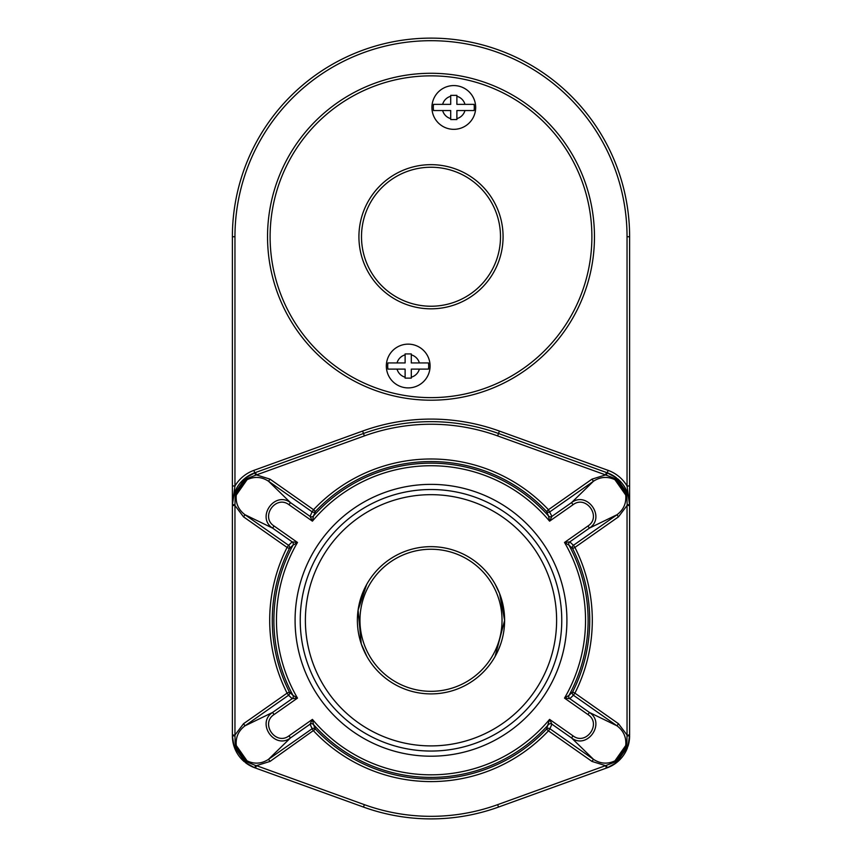 <?xml version="1.0" encoding="UTF-8"?>
<svg xmlns="http://www.w3.org/2000/svg" width="862" height="862" viewBox="0 0 862 862"><rect width="100%" height="100%" fill="white"/><g stroke="black" fill="none" stroke-linecap="round" stroke-linejoin="round"><path stroke-width="1.29" d="M500.574 644.345L498.171 650.411M497.309 652.275L496.587 653.719M496.48 653.935L495.704 655.4M495.079 656.532L504.615 620.392L499.572 593.487L495.079 584.027L498.581 591.073M499.68 593.756L500.574 596.213M503.106 605.458L503.871 609.79M366.641 584.544L358.086 610.124A73.615 73.615 0 0 0 431 693.899A73.615 73.615 0 0 0 504.539 623.679A73.615 73.615 0 0 0 437.788 546.971A73.615 73.615 0 0 0 358.086 610.124L361.264 643.871L366.921 656.532M366.285 655.389L365.768 654.398M364.561 588.563L366.275 585.201M431 691.324A71.05 71.05 0 0 0 492.525 584.759A71.05 71.05 0 0 0 369.475 584.759A71.05 71.05 0 0 0 431 691.324M292.983 695.343L297.487 698.112L292.196 698.673A2.575 2.564 -76.8 0 0 292.983 695.343A157.121 157.121 0 0 1 292.972 545.226L289.384 548.577A158.727 158.727 0 0 0 289.384 691.981L287.089 693.145L288.565 695.246A2.575 2.575 134.2 0 0 289.384 691.981L292.983 695.343A2.575 2.575 -47.3 0 1 292.186 698.673L288.565 695.246L245.013 725.815C238.44 730.75 235.531 737.312 236.274 745.501L247.049 760.844C254.473 764.335 261.639 763.829 268.535 759.314L312.087 728.746L310.094 724.166A2.575 2.564 -173.3 0 1 313.488 724.565L315.438 729.09A158.727 158.727 0 0 0 546.562 729.09L548.437 730.857L549.913 728.746A2.575 2.575 24.4 0 0 546.562 729.09L549.579 719.393L551.906 724.166A2.575 2.564 -6.7 0 0 548.512 724.565L548.512 724.565A2.575 2.575 22.8 0 1 551.906 724.177L549.913 728.746L593.465 759.314C600.34 763.818 607.505 764.335 614.951 760.844L615.479 761.846L626.836 745.652L627.04 735.038L629.616 735.038L629.616 236.738A198.616 198.616 0 0 0 431 38.122A198.616 198.616 0 0 0 232.384 236.738L232.384 504.647A33.877 33.877 0 0 1 234.001 494.303L245.562 477.839L255.561 472.495L256.434 474.919L246.521 478.722L235.164 494.907L234.96 505.52L232.384 505.52L232.384 485.974L232.384 504.647L234.001 494.303L236.274 495.068C235.52 503.236 238.44 509.798 245.013 514.743L243.537 516.855L234.96 505.52L234.96 735.038L232.384 735.038L232.384 505.52M551.906 724.166L571.538 737.947L573.014 735.846C586.225 745.986 601.967 723.52 587.949 714.555L589.425 712.454C606.029 723.164 587.281 749.918 571.538 737.947L593.465 759.314L591.989 761.426L548.437 730.857A161.302 161.302 0 0 1 313.563 730.857L312.087 728.746A2.575 2.575 155.6 0 1 315.438 729.09L270.011 761.426L268.535 759.314L290.462 737.947C274.752 749.918 255.96 723.186 272.575 712.454L245.013 725.815L243.537 723.714L234.96 735.038L235.164 745.652L246.521 761.846L245.562 762.73A33.877 33.877 0 0 0 254.743 767.773L245.562 762.73L234.001 746.266L232.384 735.911A33.877 33.877 0 0 0 234.324 747.203M234.486 747.677A33.877 33.877 0 0 0 244.388 761.782M234.83 735.868L232.384 735.911L232.384 735.038M431 494.669A125.615 125.615 0 0 1 539.784 683.092A125.615 125.615 0 0 1 322.216 683.092A125.615 125.615 0 0 1 431 494.669M431 489.519A130.765 130.765 0 0 1 544.245 685.667A130.765 130.765 0 0 1 317.755 685.667A130.765 130.765 0 0 1 431 489.519M387.932 369.108L405.118 369.108L405.118 378.127L411.293 378.127L411.293 369.108L428.468 369.108A20.505 20.505 0 0 0 428.468 362.934L411.293 362.934L411.293 353.926L405.118 353.926L405.118 362.934L387.932 362.934A20.505 20.505 0 0 0 387.932 369.108L397.037 369.108A11.583 11.583 0 0 0 405.118 377.19L405.118 378.127M428.468 362.934L419.363 362.934A11.583 11.583 0 0 0 411.293 354.864L411.293 353.926M411.293 378.127L411.293 377.19A11.583 11.583 0 0 0 419.363 369.108L428.468 369.108M405.118 353.926L405.118 354.864A11.583 11.583 0 0 0 397.037 362.934L387.932 362.934M408.2 344.143A21.884 21.884 0 0 1 427.153 376.963A21.884 21.884 0 0 1 389.258 376.963A21.884 21.884 0 0 1 408.2 344.143M433.532 110.541L450.707 110.541L450.707 119.549L456.882 119.549L456.882 110.541L474.068 110.541A20.505 20.505 0 0 0 474.068 104.367L456.882 104.367L456.882 95.359L450.707 95.359L450.707 104.367L433.532 104.367A20.505 20.505 0 0 0 433.532 110.541L442.637 110.541A11.583 11.583 0 0 0 450.707 118.622L450.707 119.549M474.068 104.367L464.963 104.367A11.583 11.583 0 0 0 456.882 96.285L456.882 95.359M629.616 485.974L627.04 485.974L629.616 504.647L627.17 504.69L626.836 494.907L615.479 478.722L605.566 474.919L591.989 479.143L593.465 481.244L571.538 502.621C587.248 490.65 606.04 517.372 589.425 528.104L587.949 526.003L564.513 542.457A154.546 154.546 0 0 1 564.513 698.112L587.949 714.555M606.859 472.656L616.438 477.839L627.999 494.303L629.616 504.647A33.877 33.877 0 0 0 617.612 478.776M232.384 485.974L234.96 485.974L232.384 504.647L234.83 504.69M234.496 492.881A33.877 33.877 0 0 1 244.388 478.776M244.776 478.453A33.877 33.877 0 0 1 254.743 472.796L255.615 475.081M431 164.664A72.074 72.074 0 0 1 493.42 272.78A72.074 72.074 0 0 1 368.58 272.78A72.074 72.074 0 0 1 431 164.664A72.074 72.074 0 0 1 493.42 272.78A72.074 72.074 0 0 1 368.58 272.78A72.074 72.074 0 0 1 431 164.664M431 73.281A163.457 163.457 0 0 1 572.562 318.466A163.457 163.457 0 0 1 289.438 318.466A163.457 163.457 0 0 1 431 73.281M292.186 541.886L288.565 545.312A2.575 2.575 -134.2 0 1 289.384 548.577L287.089 547.424L288.565 545.312L245.013 514.743L272.575 528.104L292.196 541.886A2.575 2.564 76.8 0 1 292.983 545.215A2.575 2.575 47.3 0 0 292.186 541.886L297.487 542.457L274.051 526.003L272.575 528.104C255.971 517.394 274.719 490.64 290.462 502.621L288.985 504.723C275.775 494.583 260.033 517.049 274.051 526.003M292.983 545.215L297.487 542.457A154.546 154.546 0 0 0 297.487 698.112L274.051 714.555C260.022 723.53 275.797 745.975 288.985 735.846L290.462 737.947L310.094 724.166L312.421 719.393L288.985 735.846M255.561 472.495L363.484 433.489A198.616 198.616 0 0 1 498.516 433.489L607.257 472.796A33.877 33.877 0 0 1 616.438 477.839L614.951 479.714C607.527 476.233 600.361 476.74 593.465 481.244L549.913 511.812A2.575 2.575 -24.4 0 1 546.562 511.478A158.727 158.727 0 0 0 315.438 511.478L313.563 509.711L312.087 511.812A2.575 2.575 -155.6 0 0 315.438 511.478L313.488 515.982A2.575 2.575 22.8 0 1 310.094 516.381L312.087 511.812L268.535 481.244L290.462 502.621L310.094 516.392L312.421 521.165A154.546 154.546 0 0 1 549.579 521.165L573.014 504.723L571.538 502.621L551.906 516.392L549.579 521.165L548.512 515.993A2.575 2.564 -173.3 0 0 551.906 516.392L551.906 516.392A2.575 2.575 157.2 0 1 548.512 515.982L546.562 511.478L548.437 509.711L591.989 479.143M569.814 541.886L573.435 545.312A2.575 2.575 -45.8 0 0 572.616 548.577L569.028 545.226A2.575 2.575 -47.3 0 1 569.814 541.886L569.804 541.886A2.575 2.564 -76.8 0 0 569.017 545.215L564.513 542.457L569.804 541.886L589.425 528.104L616.987 514.743L618.463 516.855L574.911 547.424A161.302 161.302 0 0 1 574.911 693.145L618.463 723.714L627.04 735.038L627.04 505.52L618.463 516.855M310.094 724.177A2.575 2.575 157.2 0 1 313.488 724.576L312.421 719.393A154.546 154.546 0 0 0 549.579 719.393L573.014 735.846M629.616 735.038L627.999 746.266L616.438 762.73L607.257 767.773A33.877 33.877 0 0 0 617.224 762.105M591.989 761.426L605.566 765.639L615.479 761.846L616.438 762.73M255.561 768.064L254.743 767.773L255.615 765.488L256.434 765.639L255.561 768.064L363.484 807.069A198.616 198.616 0 0 0 498.516 807.069L606.439 768.064L605.566 765.639L497.643 804.655L498.516 807.069M606.439 472.495L605.566 474.919L497.643 435.913A196.04 196.04 0 0 0 364.357 435.913L256.434 474.919L270.011 479.143L313.563 509.711A161.302 161.302 0 0 1 548.437 509.711L551.906 516.381M614.951 760.844L625.726 745.501C626.48 737.333 623.56 730.771 616.987 725.815L589.425 712.454L569.804 698.673A2.575 2.564 76.8 0 1 569.017 695.343L572.616 691.981L574.911 693.145L573.435 695.246A2.575 2.575 45.8 0 1 572.616 691.981A158.727 158.727 0 0 0 572.616 548.577L574.911 547.424L573.435 545.312L616.987 514.743C623.56 509.808 626.469 503.257 625.726 495.068L614.951 479.714M569.814 698.673A2.575 2.575 47.3 0 1 569.028 695.343L564.513 698.112L569.814 698.673L573.435 695.246L616.987 725.815L618.463 723.714M569.028 545.226L569.017 545.215A157.121 157.121 0 0 1 569.028 695.343L569.028 695.343M292.186 698.673L272.575 712.454L274.051 714.555M456.882 119.549L456.882 118.622A11.583 11.583 0 0 0 464.963 110.541L474.068 110.541M617.612 761.782A33.877 33.877 0 0 0 627.504 747.677M625.726 745.501L627.999 746.266A33.877 33.877 0 0 0 629.616 735.911L627.17 735.868M606.385 765.488L607.257 767.773L606.439 768.064M450.707 95.359L450.707 96.285A11.583 11.583 0 0 0 442.637 104.367L433.532 104.367M453.8 85.575A21.884 21.884 0 0 1 472.742 118.396A21.884 21.884 0 0 1 434.847 118.396A21.884 21.884 0 0 1 453.8 85.575A21.884 21.884 0 0 1 472.742 118.396A21.884 21.884 0 0 1 434.847 118.396A21.884 21.884 0 0 1 453.8 85.575M548.512 515.993L548.512 515.982A157.121 157.121 0 0 0 313.488 515.982L313.488 515.993A2.575 2.564 -6.7 0 1 310.094 516.392L310.094 516.381M313.488 515.993L312.421 521.165L288.985 504.723M245.562 477.839L247.049 479.714C254.495 476.233 261.66 476.74 268.535 481.244L270.011 479.143M247.049 479.714L236.274 495.068M625.726 495.068L627.999 494.303M236.274 745.501L234.001 746.266M255.615 765.488L246.521 761.846L247.049 760.844M270.011 761.426L256.434 765.639L364.357 804.655L363.484 807.069M629.616 505.52L627.04 505.52L627.17 504.69M431 167.239A69.499 69.499 0 0 1 491.189 271.487A69.499 69.499 0 0 1 370.811 271.487A69.499 69.499 0 0 1 431 167.239M232.384 236.738L234.96 236.738L234.96 485.974A36.452 36.452 0 0 1 253.87 470.372L362.611 431.065A201.191 201.191 0 0 1 499.389 431.065L608.13 470.372L606.385 475.081M499.389 431.065L497.643 435.913M629.616 236.738L627.04 236.738L627.04 485.974A36.452 36.452 0 0 0 608.13 470.372M362.611 431.065L364.357 435.913M234.96 236.738A196.04 196.04 0 0 1 431 40.697A196.04 196.04 0 0 1 627.04 236.738M253.87 470.372L254.743 472.796M431 75.856A160.882 160.882 0 0 1 570.332 317.184A160.882 160.882 0 0 1 291.668 317.184A160.882 160.882 0 0 1 431 75.856M497.643 804.655A196.04 196.04 0 0 1 364.357 804.655M431 484.369A135.916 135.916 0 0 1 548.706 688.242A135.916 135.916 0 0 1 313.294 688.242A135.916 135.916 0 0 1 431 484.369M587.949 526.003C601.978 517.028 586.203 494.583 573.014 504.723M548.512 724.576A157.121 157.121 0 0 1 313.488 724.576M243.537 723.714L287.089 693.145A161.302 161.302 0 0 1 287.089 547.424L243.537 516.855"/></g></svg>
